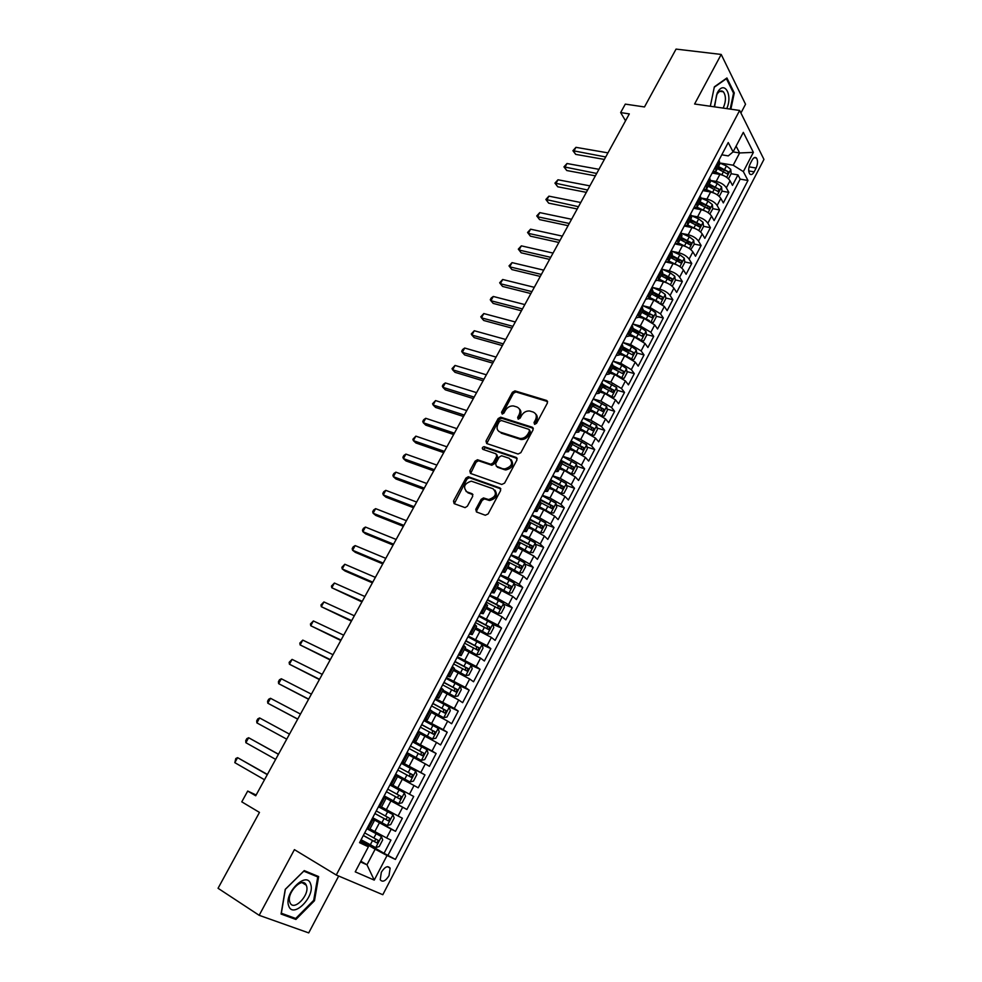 <?xml version="1.0" encoding="UTF-8"?>
<svg xmlns="http://www.w3.org/2000/svg" width="982" height="982" viewBox="0 0 982 982"><rect width="100%" height="100%" fill="white"/><g stroke="black" fill="none" stroke-linecap="round" stroke-linejoin="round"><path stroke-width="1.47" d="M534.564 424.31L536.528 423.352L547.44 402.939L546.679 400.484L514.949 390.885L512.395 392.284L501.557 412.293L502.219 414.048L503.962 413.054L505.374 410.451C507.399 407.223 510.1 405.726 513.439 405.959L516.778 406.941C519.957 408.352 520.718 410.967 519.073 414.772L517.661 417.387L518.165 419.118L520.116 418.16L521.528 415.533C523.553 412.28 526.266 410.771 529.666 411.004L533.079 412.01C536.307 413.447 537.105 416.073 535.46 419.915L534.036 422.567L534.564 424.31M389.019 875.662L390.124 868.162C387.804 865.388 384.883 866.738 381.335 872.225L380.218 879.725C382.55 882.523 385.484 881.161 389.019 875.662M475.779 509.327L476.454 511.953L485.304 515.243L488.14 513.917L500.636 490.521L499.924 487.919L468.254 476.724L465.898 478.136L453.488 501.053L454.138 503.643L465.075 507.633L467.371 506.209L472.71 496.291L472.035 493.713L466.831 491.81C462.768 487.06 464.265 483.512 471.335 481.168L493.038 488.754C497.248 493.492 495.787 497.088 488.643 499.543L483.463 497.935L481.131 499.372L475.779 509.327L476.822 510.296L476.626 512.015M740.919 113.004L745.534 104.252L721.205 54.44L676.058 49.1L644.487 106.952L625.301 104.117L620.649 112.574L629.315 113.9L255.713 795.776L247.71 791.062L241.781 801.852L259.469 812.409L218.053 888.28L259.174 915.31L308.716 932.9L338.692 876.042M721.205 54.44L694.605 104.006L739.655 110.45L336.261 875.011L294.416 849.639L259.174 915.31M518.042 454.028L520.865 452.665L533.103 429.772L532.354 427.268L500.636 417.178L498.144 418.59L485.992 441.041L486.667 443.52L518.042 454.028M516.949 459.981L504.588 483.132L501.765 484.47L470.488 473.422L469.826 470.894L475.092 461.159L477.485 459.748L490.804 464.24L493.21 462.829L496.696 456.335L495.996 453.819L482.899 449.375C481.818 448.136 482.236 447.227 484.114 446.65L516.225 457.44L516.949 459.981M360.983 839.954L384.048 853.297L390.946 840.089L386.601 837.977L391.204 829.164L372.141 818.755M372.387 818.301L395.525 831.312L402.362 818.202L398.078 815.993L402.657 807.253L383.631 796.93M383.704 796.795L406.904 809.487L413.704 796.476L390.468 783.955L413.704 796.476M409.482 794.18L414.023 785.49L418.209 787.822L424.961 774.896L401.663 762.695M401.847 762.339L420.812 772.503L425.316 763.886L429.441 766.304L436.131 753.476L412.784 741.582M413.127 740.919L432.055 750.997L436.524 742.429L440.574 744.945L447.227 732.204L425.623 721.512M424.322 719.659L443.213 729.638L447.657 721.132L451.646 723.734L458.25 711.078L445.718 705.064M435.443 698.546L454.298 708.427L458.704 699.994L462.632 702.67L469.187 690.113L459.404 685.546M446.491 677.58L465.296 687.375L469.678 678.992L473.545 681.766L480.051 669.282L471.188 665.268M457.452 656.762L476.221 666.459L480.579 658.136L484.372 660.996L490.84 648.611L482.113 644.769M468.34 636.091L487.072 645.702L491.393 637.441L495.124 640.374L501.544 628.075L492.952 624.405M479.142 615.567L497.849 625.092L502.133 616.88L505.816 619.9L512.187 607.686L503.717 604.176M489.883 595.178L497.334 598.247L508.541 604.617L512.8 596.467L516.422 599.56L522.743 587.432L514.396 584.069M500.538 574.936L508.001 577.919L519.171 584.29L523.394 576.188L526.953 579.368L533.238 567.326L525.002 564.11M511.131 554.83L518.606 557.727L529.715 564.098L533.913 556.058L537.412 559.31L543.66 547.355L535.521 544.274M521.638 534.871L529.138 537.682L540.198 544.04L544.372 536.062L547.809 539.4L554.008 527.518L545.967 524.572M532.084 515.034L539.584 517.772L550.595 524.13L554.744 516.213L558.12 519.613L564.282 507.817L556.34 505.006M542.457 495.345L549.969 497.984L560.931 504.355L565.043 496.487L568.369 499.973L574.495 488.25L566.639 485.562M552.756 475.791L560.28 478.344L571.193 484.715L575.28 476.908L578.558 480.456L584.621 468.819L576.864 466.241M562.981 456.36L570.53 458.84L581.393 465.21L585.444 457.452L588.66 461.074L594.699 449.51L587.015 447.055M573.144 437.076L580.706 439.47L591.508 445.84L595.546 438.132L598.701 441.826L604.691 430.337L597.093 427.992M582.842 423.586L584.057 423.966M583.234 417.902L590.808 420.222L601.573 426.605L605.575 418.946L608.68 422.714L614.634 411.298L607.109 409.052M593.067 404.866L595.73 405.664M593.251 398.876L600.837 401.11L611.553 407.493L615.53 399.883L618.586 403.725L624.503 392.383L617.04 390.247M602.911 386.172L607.183 387.399M603.206 379.973L610.804 382.133L621.471 388.504L625.424 380.942L628.431 384.858L634.298 373.602L626.921 371.552M612.682 367.599L618.402 369.195M613.099 361.192L620.71 363.266L631.328 369.649L635.256 362.137L638.202 366.114L644.032 354.932L636.717 352.98M622.379 349.15L629.45 351.04M622.932 342.534L630.542 344.547L641.123 350.918L645.014 343.467L647.911 347.505L653.705 336.396L646.451 334.531M632.187 330.86L640.129 332.91M632.936 324.06L640.313 325.938L650.845 332.309L654.712 324.907L657.559 329.007L663.316 317.972L656.123 316.204M643.431 313.062L650.379 314.78M642.854 305.709L650.01 307.452L660.493 313.835L664.348 306.47L667.146 310.643L672.854 299.682L665.735 297.988M654.491 295.324L660.272 296.699M652.699 287.468L659.659 289.089C664.311 290.426 667.797 292.55 670.092 295.472L673.91 288.156L676.659 292.39L682.343 281.503L675.272 279.895M665.379 277.636L669.969 278.692M662.457 269.338L669.233 270.86C673.885 272.149 677.359 274.273 679.63 277.231L683.423 269.964L686.123 274.26L691.758 263.446L684.749 261.912M676.095 260.034L679.532 260.782M672.142 251.318L678.746 252.73C683.411 253.994 686.86 256.118 689.094 259.113L692.862 251.895L695.514 256.253L701.123 245.5L694.151 244.052M686.651 242.48L688.996 242.971M681.754 233.421L688.198 234.735C692.862 235.95 696.287 238.074 698.497 241.106L702.24 233.937L704.843 238.356L710.416 227.677L703.505 226.302M696.852 224.976L698.374 225.283M700.731 231.85L703.529 226.511L703.038 222.288L698.681 218.9L691.451 215.696L697.588 216.85C702.253 218.029 705.665 220.164 707.85 223.233L711.569 216.101L714.123 220.582L719.659 209.976L712.797 208.663M706.794 207.521L707.666 207.693M701.111 198.008L706.917 199.088C711.582 200.23 714.982 202.353 717.13 205.459L720.825 198.389L723.329 202.918L728.828 192.374L726.349 187.808C724.237 184.665 720.849 182.542 716.185 181.437L710.649 180.455M722.016 191.146L728.828 192.374M386.601 837.977L369.981 828.931M398.078 815.993L381.519 807.008M414.023 785.49L397.514 776.59M425.316 763.886L408.856 755.035M436.524 742.429L420.1 733.652M447.657 721.132L431.282 712.416M458.704 699.994L442.366 691.328M469.678 678.992L453.389 670.387M480.579 658.136L464.326 649.593M491.393 637.441L475.19 628.946M502.133 616.88L485.967 608.447M512.8 596.467L496.683 588.095M523.394 576.188L507.313 567.878M533.913 556.058L517.882 547.796M544.372 536.062L533.324 529.703L528.365 527.862M554.744 516.213L543.746 509.842L538.787 508.062M565.043 496.487L554.106 490.116L549.134 488.398M575.28 476.908L564.392 470.525L559.409 468.856M585.444 457.452L574.605 451.082L569.609 449.461M595.546 438.132L584.744 431.761L579.748 430.19M605.575 418.946L594.822 412.563L589.814 411.053M615.53 399.883L604.838 393.5L599.818 392.039M625.424 380.942L614.769 374.572L609.748 373.16M635.256 362.137L624.65 355.766L619.617 354.404M645.014 343.467L634.458 337.084L629.425 335.783M654.712 324.907L644.204 318.524L639.159 317.272M664.348 306.47L653.877 300.099L648.758 298.872M673.91 288.156C671.627 285.222 668.153 283.098 663.488 281.785L658.161 280.557M683.423 269.964C681.164 266.994 677.703 264.87 673.051 263.593L667.355 262.341M692.862 251.895C690.641 248.888 687.191 246.764 682.527 245.525L676.291 244.211M702.24 233.937C700.056 230.893 696.619 228.769 691.954 227.566L684.736 226.118M711.569 216.101C709.409 213.02 705.984 210.897 701.32 209.731L693.636 208.258M720.825 198.389C718.689 195.271 715.289 193.147 710.624 192.018L702.928 190.606M752.114 160.127L750.113 163.969C748.345 168.106 748.223 171.445 749.757 173.974C751.156 175.201 752.617 174.501 754.139 171.85L756.115 168.032C757.883 163.884 757.994 160.545 756.447 158.016C755.072 156.801 753.624 157.513 752.114 160.127M739.655 110.45L763.947 159.415L382.808 894.712L336.261 875.011M384.048 853.297L395.402 859.422L747.965 180.479L743.349 171.605L733.198 165.221L720.052 163M395.402 859.422L387.043 855.518L374.24 880.105L355.238 871.856L368.385 846.803L359.547 842.679L728.239 142.537L733.088 151.866L743.325 132.361L753.378 152.37L743.349 171.605M388.05 855.175L740.17 179.117L737.948 174.894L732.486 185.377L730.031 180.774C727.92 177.632 724.544 175.508 719.867 174.403L712.171 173.065M712.515 172.402L716.136 170.929L715.215 167.284M719.757 164.055L718.971 160.152M367.023 828.477L369.613 829.63M371.908 819.197L374.314 820.694L371.748 819.504M378.819 806.075L381.347 807.339L386.012 798.452L383.508 797.163M390.529 783.845L392.996 785.195L390.517 783.869M392.996 785.195L397.624 776.381L395.194 774.994M402.154 761.762L404.559 763.21L402.031 761.995M409.15 754.471L406.781 752.973M413.692 739.851L416.037 741.385L413.471 740.281M416.037 741.385L420.603 732.695L418.283 731.124M425.145 718.1L427.44 719.72L424.825 718.726M431.957 711.128L429.711 709.434M436.524 696.496L438.758 698.202L436.094 697.318M438.758 698.202L443.25 689.646L441.053 687.903M447.817 675.051L449.989 676.856L447.289 676.07M454.433 668.398L452.309 666.52M459.024 653.767L461.135 655.645L458.398 654.969M465.554 647.273L463.492 645.297M470.157 632.629L472.219 634.605L469.421 634.016M476.589 626.283L474.588 624.221M481.205 611.651L483.205 613.701L480.382 613.222M487.551 605.452L485.599 603.304M492.178 590.82L494.13 592.944L491.258 592.563M498.426 584.769L496.536 582.522M503.066 570.137L504.969 572.346L502.06 572.052M509.241 564.233L507.399 561.9M513.881 549.589L515.734 551.884L512.776 551.688M519.969 543.832L518.189 541.413M524.621 529.2L526.413 531.569L523.431 531.471M530.624 523.578L528.905 521.074M535.288 508.946L537.031 511.389L534.012 511.389M541.205 503.471L539.535 500.881M545.882 488.84L547.575 491.356L544.507 491.442M551.712 483.5L550.092 480.836M556.401 468.868L558.034 471.458L554.94 471.642M562.146 463.664L560.587 460.914M566.835 449.032L568.431 451.708L565.301 451.966M572.506 443.962L570.996 441.139M577.207 429.343L578.754 432.08L575.587 432.436M582.792 424.408L581.344 421.499M587.506 409.789L589.004 412.6L585.8 413.029M593.018 404.977L591.606 401.994M597.743 390.357L599.192 393.242L595.939 393.77M603.157 385.693L601.806 382.624M607.895 371.073L609.294 374.019L606.017 374.633M613.247 366.532L611.946 363.389M617.985 351.912L619.347 354.932L616.033 355.619M623.251 347.493L621.999 344.289M628.001 332.886L629.315 335.967L625.976 336.74M633.194 328.589L631.991 325.312M637.956 313.982L639.221 317.137L635.845 317.996M643.075 309.821L641.921 306.458M647.838 295.214L649.065 298.43L645.653 299.363M652.883 291.163L651.778 287.738M657.658 276.568L658.836 279.845L655.399 280.864M662.629 272.64L661.573 269.142M667.416 258.045L668.546 261.396L665.084 262.489M672.314 254.24L671.295 250.668M677.101 239.645L678.194 243.057L674.695 244.223M681.925 235.962L680.956 232.329M686.725 221.38L687.781 224.853L684.245 226.093M691.488 217.808L690.555 214.101M696.287 203.225L697.294 206.76L693.734 208.074M700.976 199.763L700.092 195.995M705.776 185.193L706.745 188.79L703.161 190.177M710.391 181.854L709.556 178.012M717.13 205.459L719.659 209.976M707.85 223.233L710.416 227.677M698.497 241.106L701.123 245.5M689.094 259.113L691.758 263.446M679.63 277.231L682.343 281.503M670.092 295.472L672.854 299.682M660.493 313.835L663.316 317.972M650.845 332.309L653.705 336.396M641.123 350.918L644.032 354.932M631.328 369.649L634.298 373.602M621.471 388.504L624.503 392.383M611.553 407.493L614.634 411.298M601.573 426.605L604.691 430.337M591.508 445.84L594.699 449.51M581.393 465.21L584.621 468.819M571.193 484.715L574.495 488.25M560.931 504.355L564.282 507.817M550.595 524.13L554.008 527.518M540.198 544.04L543.66 547.355M529.715 564.098L533.238 567.326M519.171 584.29L522.743 587.432M508.541 604.617L512.187 607.686M497.849 625.092L501.544 628.075M487.072 645.702L490.84 648.611M476.221 666.459L480.051 669.282M465.296 687.375L469.187 690.113M454.298 708.427L458.25 711.078M443.213 729.638L447.227 732.204M432.055 750.997L436.131 753.476M420.812 772.503L424.961 774.896M406.904 809.487L402.657 807.253M395.525 831.312L391.204 829.164M360.836 861.189L366.973 864.811L375.161 849.184L360.566 840.727M733.198 165.221L739.618 152.959L736.095 146.134M733.051 151.891L739.618 152.959L753.378 152.37M721.782 154.812L728.288 155.893L733.088 151.866M256.142 795.003L247.71 791.062M620.649 112.574L625.546 120.786M360.468 861.901L366.973 864.811L374.24 880.105M360.173 841.488L368.385 846.803M731.136 173.728L737.948 174.894M740.17 179.117L747.965 180.479M383.557 797.065L386.012 798.452M375.161 849.184L387.043 855.518M730.866 109.198L734.278 92.922L726.913 77.971L714.356 86.833L710.33 106.265M295.913 919.447L314.486 900.715L318.647 876.57L304.248 870.604L285.234 889.348L281.073 914.046L295.913 919.447L292.734 917.384M733.37 92.799L734.278 92.922M313.724 900.236L314.486 900.715M534.809 424.359L536.418 420.983C537.805 418.05 537.522 415.681 535.583 413.888M519.22 408.77C521.172 410.537 521.442 412.882 520.043 415.828L518.447 419.167M546.679 400.484L547.625 401.564L515.906 391.953L513.365 393.352L502.342 414.06M533.336 428.324L501.618 418.234L499.138 419.633L486.765 443.557M529.47 431.098L528.954 429.355L501.348 420.505L499.421 421.45L497.935 424.199C496.266 427.992 497.015 430.632 500.157 432.092L520.006 438.463C523.345 438.623 525.996 437.1 527.972 433.897L529.47 431.098L530.44 432.141L529.642 430.091M498.831 431.417L500.157 432.092M530.44 432.141L528.942 434.952C526.966 438.144 524.314 439.666 520.988 439.506L501.151 433.123M496.904 454.727L497.702 457.354L494.216 463.835L491.822 465.247L478.504 460.754L476.123 462.166L470.636 473.471M517.17 458.447L485.353 447.718L483.23 449.498M503.656 468.733L504.699 468.954C511.978 466.61 513.488 463.062 509.241 458.299L501.569 455.746L499.138 457.17L495.64 463.664L496.34 466.205L505.705 469.961C512.297 468.267 514.151 464.879 511.254 459.822M504.662 469.74L497.358 467.211M494.916 490.165C497.997 495.173 496.241 498.623 489.674 500.525L484.494 498.917L482.162 500.341L476.822 510.296M466.094 491.454L466.831 491.81M472.919 494.621L467.874 492.792M500.845 488.876L469.286 477.706L466.941 479.118L454.335 503.717M728.484 178.798L731.173 173.654L730.743 169.358L726.459 165.946L720.039 163.147M723.329 175.459L715.326 171.838M716.737 173.863L713.362 172.39M607.968 152.873L575.955 147.337L573.721 151.375L575.697 154.37L604.372 159.428M717.351 168.634L727.306 173.924L728.263 171.69L718.456 166.535M717.842 167.689L728.263 171.69M575.697 154.37L572.911 150.7L605.71 156.973M572.911 150.7L575.955 147.337M726.741 108.609C733.112 94.64 724.041 79.444 717.179 93.069L714.27 106.817M723.194 108.094L723.231 108.008C726.091 101.318 726.14 95.917 723.39 91.805C721.156 90.013 718.898 91.056 716.59 94.959L714.565 106.866M714.27 87.226L726.398 78.67L733.542 93.143L730.191 109.1M310.619 884.046C306.826 870.347 283.553 893.264 288.708 905.895C292.894 919.299 315.578 896.406 310.619 884.046M306.458 885.715L306.274 885.236C302.812 875.846 286.069 893.031 289.862 902.237L290.009 902.593C293.557 912.045 310.165 894.86 306.458 885.715M295.717 918.477L281.343 913.235L285.369 889.311L303.782 871.157L317.751 876.938L313.7 900.334L295.717 918.477M314.031 874.655L317.751 876.938M719.266 196.425L722.016 191.159L721.561 186.887L717.265 183.487L710.661 180.59M714.295 193.172L706.218 189.465M707.629 191.465L704.573 190.115M598.946 169.321L566.995 163.515L564.748 167.566L566.749 170.524L595.387 175.839M708.12 186.187L718.087 191.478L719.069 189.244L709.225 184.076M708.636 185.193L719.069 189.244M566.749 170.524L563.95 166.866L596.688 173.446M563.95 166.866L566.995 163.515M709.826 214.027L712.809 208.773L712.331 204.526L707.997 201.138L701.136 198.106M705.199 211.007L697.011 207.202M698.472 209.191L695.661 207.939M589.887 185.868L557.972 179.78L555.714 183.867L557.739 186.789L586.34 192.349M698.828 203.851L708.82 209.154L709.814 206.92L699.945 201.715M699.368 202.82L709.814 206.92M557.739 186.789L554.94 183.118L587.604 190.017M554.94 183.118L557.972 179.78M696.042 228.966L687.695 225.025M689.254 227.026L686.627 225.848M580.767 202.513L548.901 196.155L546.618 200.254L548.68 203.151L577.232 208.957M689.474 221.625L699.479 226.94L700.497 224.706L690.591 219.489M690.039 220.557L700.497 224.706M548.68 203.151L545.869 199.481L578.472 206.699M545.869 199.481L548.901 196.155M690.776 249.588L694.188 244.358L693.685 240.148L689.29 236.785L681.569 233.335L677.727 240.664M686.835 247.047L678.255 242.935M679.998 244.984L677.457 243.843M571.585 219.268L539.769 212.615L537.485 216.752L539.572 219.6L568.075 225.664M680.06 239.522L690.076 244.849L691.119 242.615L681.189 237.374M680.649 238.405L691.119 242.615M539.572 219.6L536.737 215.93L537.485 216.752L569.278 223.479M536.737 215.93L539.769 212.615M681.962 267.73L681.164 267.558L681.962 267.73L684.798 262.329L684.258 258.143L679.851 254.792L671.528 251.048M677.568 265.25L668.767 260.979M670.694 263.078L668.153 261.924M562.355 236.122L530.587 229.187L528.279 233.348L530.403 236.159L558.868 242.48M670.583 257.542L680.624 262.869L681.68 260.635L671.725 255.369M671.185 256.376L681.68 260.635M530.403 236.159L527.555 232.489L528.279 233.348L560.035 240.357M527.555 232.489L530.587 229.187M671.467 285.652L672.486 285.86L675.334 280.41L674.781 276.249L670.338 272.91L661.659 268.97M668.239 283.589L659.217 279.134M661.328 281.282L658.701 280.091M553.062 253.086L521.344 245.856L519.024 250.029L521.184 252.816L549.601 259.395M661.033 275.672L671.099 281.012L672.179 278.765L662.187 273.487M661.672 274.469L672.179 278.765M521.184 252.816L518.312 249.146L519.024 250.029L550.73 257.345M518.312 249.146L521.344 245.856M661.733 303.868L662.948 304.101L665.821 298.614L665.244 294.477L660.776 291.151L652.073 287.186M658.848 302.039L649.605 297.411M651.925 299.62L649.114 298.344M543.709 270.148L512.052 262.624L509.719 266.834L511.904 269.584L540.272 276.421M651.434 293.925L661.512 299.277L662.617 297.03L652.588 291.728M652.097 292.673L662.617 297.03M512.052 262.624L509.02 265.901L509.719 266.834L541.364 274.432M651.925 322.219L653.349 322.452L656.234 316.94L655.632 312.816L651.14 309.514L642.424 305.512M649.397 320.623L639.92 315.799M642.461 318.094L639.454 316.707M534.294 287.321L502.698 279.489L500.341 283.724L502.563 286.437L530.881 293.557M641.774 312.301L651.864 317.652L652.993 315.406L642.928 310.091M642.449 310.999L652.993 315.406M502.698 279.489L499.666 282.767L500.341 283.724L531.937 291.629M642.068 340.705L643.676 340.938L646.586 335.378L645.972 331.29L641.442 328L632.703 323.962M639.883 339.33L630.186 334.322M632.96 336.691L629.72 335.193M524.83 304.592L493.283 296.466L490.914 300.738L493.173 303.401L521.442 310.791M632.04 330.799L642.142 336.163L643.296 333.917L633.206 328.565M632.752 329.449L643.296 333.917M493.283 296.466L491.209 298.025L490.263 299.731L490.914 300.738L522.461 308.937M632.138 359.326L633.942 359.547L636.876 353.95L636.238 349.887L631.684 346.609L622.919 342.534M630.309 358.172L620.379 352.968M623.423 355.435L619.937 353.802M515.305 321.986L483.807 313.553L481.438 317.837L483.721 320.476L511.941 328.135M622.244 349.42L632.371 354.784L633.537 352.538L623.398 347.162M622.981 348.021L633.537 352.538M483.807 313.553L480.799 316.793L481.438 317.837L512.911 326.343M622.158 378.07L624.147 378.279L627.093 372.644L626.43 368.594L621.852 365.341L613.075 361.229M620.661 377.137L610.497 371.736M613.836 374.314L610.08 372.546M505.718 339.477L474.281 330.738L471.888 335.058L474.208 337.648L502.379 345.59M612.375 368.164L622.539 373.553L623.73 371.306L613.382 365.82M613.136 366.716L623.717 371.294M474.281 330.738L471.274 333.966L471.888 335.058L503.312 343.872M612.105 396.949L614.29 397.133L617.248 391.462L616.573 387.436L603.169 380.059M610.964 396.237L600.554 390.64M604.212 393.328L600.149 391.401M496.07 357.092L464.695 348.033L462.289 352.378L464.633 354.932L492.755 363.144M602.457 387.031L612.645 392.444L613.86 390.198L603.157 384.527M599.192 393.242L603.243 385.533L611.209 389.412L611.553 391.339M464.695 348.033L462.645 349.518L461.687 351.249L462.289 352.378L493.651 361.511M601.991 415.963L604.36 416.11L607.342 410.402L606.643 406.413L593.189 398.999M601.18 415.46L590.55 409.654M594.552 412.489L590.17 410.39M486.372 374.805L455.047 365.439L452.628 369.809L455.01 372.325L483.07 380.82M592.453 406.032L602.678 411.47L603.918 409.212L592.625 403.258M593.14 404.437L601.254 408.389L601.598 410.353M455.047 365.439L452.039 368.643L452.628 369.809L483.93 379.248M591.827 435.112L594.368 435.222L597.363 429.478L596.639 425.513L583.136 418.074M591.336 434.817L580.472 428.815M584.867 431.798L580.104 429.515M476.601 392.64L445.337 382.943L442.907 387.338L445.312 389.817L473.324 398.606M582.4 425.157L592.649 430.619L593.914 428.361L581.737 421.965M582.743 423.34L591.238 427.501L591.569 429.478M445.337 382.943L443.312 384.379L442.342 386.135L442.907 387.338L474.146 397.109M586.598 444.834L581.59 454.396L584.302 454.47L587.322 448.676L586.573 444.736L573.022 437.285M581.418 454.298L570.333 448.099M575.219 451.29L569.977 448.762M466.769 410.574L435.566 400.57L433.123 404.989L435.566 407.432L463.516 416.503M572.26 444.416L582.547 449.891L583.836 447.645L571.094 440.955M571.929 442.195L581.148 446.736L581.467 448.749M435.566 400.57L432.571 403.737L433.123 404.989L464.302 415.079M571.205 473.778L574.163 473.84L577.207 468.009L576.434 464.093L562.846 456.63M571.34 473.827L560.121 467.506M565.706 471.016L559.789 468.132M456.875 428.643L425.746 418.295L423.279 422.751L425.758 425.145L453.647 434.51M562.06 463.811L572.383 469.31L573.697 467.051L560.894 460.312M560.661 461L570.996 466.106L571.303 468.144M425.746 418.295L423.733 419.682L422.751 421.462L423.279 422.751L454.384 433.172M560.648 493.222L563.963 493.345L567.031 487.477L566.233 483.586L552.584 476.098M556.634 491.135L549.527 487.649M561.103 493.381L549.834 487.06M446.908 446.81L415.852 436.143L413.361 440.623L415.889 442.968L443.717 452.641M551.786 483.328L562.146 488.852L563.484 486.593L550.632 479.805M550.313 480.419L560.771 485.611L561.066 487.661M415.852 436.143L412.857 439.285L413.361 440.623L444.416 451.376M549.945 512.764L553.688 512.985L556.782 507.068L555.959 503.214L542.26 495.701M547.195 511.315L539.192 507.289M550.792 513.07L539.474 506.737M436.892 465.1L405.897 454.101L403.393 458.606L405.947 460.914L433.725 470.881M541.217 502.87L551.835 508.529L553.197 506.27L540.296 499.445M540.002 500.01L550.472 505.239L550.755 507.326M405.897 454.101L403.909 455.427L402.915 457.231L403.393 458.606L434.375 469.691M539.081 532.404L543.353 532.747L546.458 526.806L545.611 522.964L531.863 515.44M537.424 531.52L528.782 527.076M540.419 532.895L529.053 526.561M426.802 483.512L395.881 472.17L393.365 476.7L395.955 478.971L423.672 489.245M530.17 522.35L541.463 528.353L542.837 526.082L529.887 519.208M529.605 519.736L540.112 525.014L540.382 527.125M395.881 472.17L393.905 473.471L392.898 475.288L393.365 476.7L424.273 488.14M528.021 552.117L532.944 552.657L536.074 546.679L535.202 542.862L521.405 535.313M527.432 551.81L518.3 546.986M529.961 552.866L518.557 546.508M416.65 502.048L385.791 490.349L383.262 494.916L385.889 497.137L413.545 507.719M518.447 541.659L531.017 548.3L532.416 546.029L519.404 539.106M519.147 539.597L529.679 544.912L529.924 547.06M385.791 490.349L383.827 491.626L382.82 493.455L383.262 494.916L414.109 506.7M507.755 567.044L519.441 572.972L522.449 572.702L525.603 566.675L524.707 562.895L510.861 555.333M519.441 572.972L507.989 566.602M406.438 520.693L375.652 508.651L373.099 513.242L375.762 515.427L403.357 526.315M507.584 561.557L520.485 568.394L521.921 566.123L508.848 559.151M508.615 559.605L519.171 564.957L519.404 567.13M375.652 508.651L373.688 509.904L372.681 511.745L373.099 513.242L403.872 525.37M497.125 587.236L508.848 593.214L511.892 592.895L515.071 586.819L514.151 583.075L500.255 575.477M508.848 593.214L497.346 586.831M396.151 539.462L365.439 527.064L362.874 531.692L365.574 533.827L393.095 545.035M496.941 581.761L509.891 588.623L511.34 586.352L498.23 579.331M498.009 579.736L508.59 585.137L508.799 587.346M365.439 527.064L363.487 528.291L362.468 530.145L362.874 531.692L393.573 544.175M486.434 607.576L498.242 613.59L501.262 613.222L504.466 607.109L503.521 603.39L489.564 595.779M498.169 613.59L486.618 607.207M385.803 558.353L355.165 545.599L352.575 550.251L355.324 552.35L382.771 563.877M486.237 602.089L499.224 608.987L500.697 606.716L487.526 599.646M487.33 600.027L497.935 605.464L498.132 607.698M355.165 545.599L353.225 546.802L352.194 548.656L352.575 550.251L383.201 563.103M475.656 628.05L487.428 634.127L490.558 633.685L493.774 627.535L492.804 623.84L478.799 616.205M487.428 634.127L475.828 627.731M375.382 577.379L344.817 564.257L342.227 568.946L345.001 570.984L372.387 582.842M475.448 622.576L488.484 629.511L489.981 627.228L476.749 620.108M476.577 620.44L487.195 625.927L487.379 628.198M344.817 564.257L341.859 567.301L342.227 568.946L372.767 582.154M464.805 648.672L476.601 654.798L479.781 654.307L483.021 648.108L482.027 644.438L467.972 636.79M476.601 654.798L464.952 648.39M364.887 596.516L334.408 583.038L331.793 587.752L361.928 601.929M464.596 643.198L477.657 650.17L479.179 647.887L465.898 640.718M465.738 641.013L476.393 646.537L476.552 648.844M334.408 583.038L331.45 586.058L331.793 587.752L362.26 601.328M453.88 669.442L465.701 675.616L468.917 675.064L472.182 668.816L471.164 665.182L457.047 657.51M465.701 675.616L454.015 669.196M354.33 615.788L323.925 601.941L321.298 606.68L351.396 621.14M453.659 663.967L466.757 670.964L468.304 668.681L454.973 661.463M454.838 661.721L465.517 667.294L465.64 669.626M323.925 601.941L320.979 604.949L321.298 606.68L351.679 620.624M442.882 690.358L454.727 696.582L457.98 695.968L461.27 689.671L460.227 686.074L446.061 678.378M454.727 696.582L442.992 690.162M343.7 635.182L313.381 620.955L310.742 625.73L340.803 640.485M442.637 684.884L455.783 691.917L457.354 689.634L443.962 682.367M443.852 682.576L454.556 688.198L454.654 690.567M313.381 620.955L310.447 623.951L310.742 625.73L341.036 640.055M431.798 711.422L443.668 717.695L446.97 717.02L450.284 710.686L449.204 707.114L434.989 699.405M443.668 717.695L431.884 711.263M333.008 654.712L302.775 640.104L300.099 644.904L330.136 659.953M431.552 705.948L444.736 713.018L446.331 710.722L432.878 703.407M432.792 703.578L443.52 709.25L443.582 711.655M302.775 640.104L299.829 643.075L300.099 644.904L330.32 659.609M420.456 732.535L432.534 738.955L435.885 738.218L439.224 731.848L438.119 728.313L423.843 720.567M432.534 738.955L419.474 731.86M322.231 674.364L292.084 659.376L289.408 664.213L319.395 679.556M420.37 727.159L433.602 734.278L435.222 731.971L421.72 724.606M421.646 724.741L432.399 730.448L432.424 732.903M292.084 659.376L289.15 662.334L289.408 664.213L319.531 679.298M406.941 752.678L421.327 760.375L424.715 759.577L428.078 753.157L426.937 749.647L412.624 741.889M421.327 760.375L406.978 752.605M311.392 694.151L281.331 678.771L278.63 683.644L308.581 699.282M409.126 748.529L422.395 755.674L424.028 753.366L410.476 745.964M410.427 746.038L421.204 751.807L421.18 754.311M281.331 678.771L279.477 679.765L278.409 681.717L278.63 683.644L308.679 699.123M410.034 781.954L395.623 774.16L410.034 781.954L413.471 781.083L416.847 774.614L415.693 771.14L401.307 763.358M300.48 714.074L270.504 698.3L267.791 703.198L297.706 719.143M397.784 770.048L411.102 777.241L412.759 774.921L399.158 767.458M399.134 767.507L409.924 773.313L409.825 775.878M270.504 698.3L268.675 699.258L267.583 701.222L267.791 703.198L297.742 719.069M384.195 795.862L398.655 803.681L402.141 802.748L405.541 796.23L404.351 792.793L389.928 784.986M256.879 722.887L256.695 720.862L257.787 718.885L259.604 717.952L289.494 734.131L259.604 717.952L256.879 722.887L286.732 739.164M399.011 795.334L397.207 797.58L386.38 791.713L399.723 798.955L401.417 796.623L387.743 789.123M372.681 817.724L387.203 825.567L390.726 824.561L394.15 817.994L392.935 814.606L378.451 806.774M392.935 814.606L378.475 806.738M278.483 754.213L248.642 737.74L245.881 742.711L275.66 759.381M374.878 813.562L388.271 820.817L389.977 818.497L376.266 810.936M389.977 818.497L387.595 817.159L385.754 819.418L374.903 813.501M278.434 754.311L248.642 737.74L246.826 738.636L245.733 740.624L245.881 742.711M361.081 839.745L375.652 847.613L379.224 846.533L382.685 839.929L381.433 836.566L366.9 828.722M381.433 836.566L366.937 828.636M267.399 774.442L237.595 757.662L234.821 762.658L264.502 779.745M363.291 835.547L376.732 842.851L378.463 840.518L364.69 832.908M378.463 840.518L376.094 839.156L374.228 841.414L363.352 835.449M267.288 774.638L237.595 757.662L235.803 758.521L234.821 762.658M374.78 831.656L379.408 822.842M386.319 809.671L390.922 800.919M397.784 787.846L402.35 779.156M409.163 766.169L413.692 757.552M420.456 744.651L424.961 736.095M431.675 723.292L436.143 714.786M442.808 702.081L447.252 693.636M453.868 681.017L458.275 672.633M464.854 660.113L469.224 651.79M475.754 639.343L480.088 631.082M486.581 618.721L490.89 610.522M497.334 598.247L501.606 590.108M508.001 577.919L512.26 569.83M518.606 557.727L522.829 549.699M529.138 537.682L533.324 529.703M539.584 517.772L543.746 509.842M549.969 497.984L554.106 490.116M560.28 478.344L564.392 470.525M570.53 458.84L574.605 451.082M580.706 439.47L584.744 431.761M590.808 420.222L594.822 412.563M600.837 401.11L604.838 393.5M610.804 382.133L614.769 374.572M620.71 363.266L624.65 355.766M630.542 344.547L634.458 337.084M640.313 325.938L644.204 318.524M650.01 307.452L653.877 300.099M659.659 289.089L663.488 281.785M669.233 270.86L673.051 263.593M678.746 252.73L682.527 245.525M688.198 234.735L691.954 227.566M697.588 216.85L701.32 209.731M706.917 199.088L710.624 192.018M716.185 181.437L719.867 174.403M715.792 168.352L719.548 161.232M368.041 828.98L372.767 820.007M379.825 806.603L384.514 797.691M391.523 784.385L396.176 775.534M403.136 762.327L407.751 753.55M414.662 740.428L419.24 731.725M426.102 718.701L430.656 710.047M437.456 697.122L441.974 688.529M448.737 675.702L453.218 667.171M459.932 654.429L464.376 645.972M471.041 633.316L475.46 624.92M482.076 612.351L486.471 604.016M493.038 591.545L497.395 583.259M503.913 570.873L508.246 562.649M514.715 550.35L519.012 542.187M525.444 529.973L529.715 521.859M536.086 509.744L540.333 501.692M546.667 489.65L550.877 481.646M557.175 469.691L561.348 461.749M567.596 449.879L571.757 441.998M577.956 430.202L582.081 422.37M588.243 410.66L592.342 402.89M598.468 391.253L602.531 383.532M608.607 371.982L612.645 364.31M618.685 352.833L622.698 345.222M628.689 333.831L632.678 326.257M638.631 314.94L642.596 307.427M648.501 296.183L652.441 288.72M658.308 277.55L662.212 270.136M668.055 259.052L671.933 251.687M687.339 222.411L691.168 215.144M696.889 204.268L700.694 197.051M706.377 186.261L710.146 179.08M726.349 187.808L730.031 180.774M749.057 166.842L756.115 168.032M748.714 170.929L754.139 171.85M536.418 420.983L535.46 419.915M518.643 418.442L517.661 417.387M520.043 415.828L519.073 414.772M502.538 413.348L501.557 412.293M513.365 393.352L512.395 392.284M516.102 392.002L515.133 390.922M535.006 423.623L534.036 422.567M486.998 442.06L485.992 441.041M499.138 419.633L498.144 418.59M501.876 418.295L500.894 417.24M533.312 428.324L532.354 427.268M519.994 439.285L519.012 438.242M528.942 434.952L527.972 433.897M470.857 471.888L469.826 470.894M476.123 462.166L475.092 461.159M478.872 460.828L477.841 459.822M491.442 465.173L490.423 464.167M494.216 463.835L493.21 462.829M497.702 457.354L496.696 456.335M485.353 447.718L484.347 446.7M517.17 458.41L516.225 457.44M482.162 500.341L481.131 499.372M484.961 499.003L483.93 498.034M488.422 500.268L487.391 499.286M472.87 494.486L472.035 493.713M454.543 502.023L453.488 501.053M466.941 479.118L465.898 478.136M469.691 477.792L468.66 476.81M500.808 488.791L499.924 487.919M726.655 177.3L730.755 169.469M724.716 169.272L726.459 165.946M721.868 174.698L723.624 171.371M717.425 194.927L721.574 186.997M715.51 186.826L717.265 183.487M712.637 192.3L714.393 188.949M708.132 212.677L712.343 204.637M706.23 204.501L707.997 201.138M703.345 210.001L705.113 206.637M698.779 230.537L703.051 222.386M696.901 222.288L698.681 218.9M693.992 227.836L695.772 224.436M689.364 248.52L693.697 240.259M687.51 240.197L689.29 236.785M684.577 245.77L686.369 242.358M679.888 266.625L684.282 258.241M678.046 258.229L679.851 254.792M675.1 263.839L676.905 260.39M670.35 284.841L674.794 276.347M668.533 276.372L670.338 272.91M665.563 282.018L667.379 278.557M660.751 303.18L665.256 294.575M658.947 294.637L660.776 291.151M655.964 300.32L657.793 296.834M651.091 321.642L655.657 312.927M649.298 313.012L651.14 309.514M646.303 318.745L648.145 315.234M641.356 340.226L645.984 331.388M639.589 331.523L641.442 328M636.569 337.292L638.423 333.757M631.561 358.933L636.25 349.985M629.818 350.157L631.684 346.609M626.774 355.963L628.64 352.403M621.704 377.775L626.455 368.704M619.973 368.913L621.852 365.341M616.917 374.756L618.795 371.171M611.774 396.74L616.586 387.546M610.067 387.792L611.958 384.195M606.986 393.672L608.877 390.075M613.86 390.198L611.246 389.449L613.836 390.173M601.782 415.828L606.655 406.511M600.1 406.806L601.991 403.185M596.995 412.722L598.897 409.089M601.254 408.389L603.881 409.175M591.716 435.051L596.663 425.611M590.059 425.942L591.962 422.297M586.929 431.908L588.844 428.25M591.238 427.501L593.852 428.312M579.945 445.214L581.872 441.544M576.79 451.217L578.729 447.534M581.148 446.736L583.762 447.571M571.414 473.827L576.459 464.191M569.769 464.609L571.708 460.914M566.602 470.66L568.541 466.953M570.996 466.106L573.611 466.978M561.176 493.381L566.258 483.684M559.519 484.151L561.471 480.431M556.328 490.227L558.279 486.495M560.771 485.611L563.373 486.495M550.865 513.07L555.984 503.312M549.196 503.815L551.16 500.071M545.98 509.94L547.956 506.184M550.472 505.239L553.075 506.16M540.493 532.895L545.636 523.062M538.811 523.615L540.787 519.846M535.571 529.789L537.559 526.008M540.112 525.014L542.715 525.959M530.034 552.866L535.227 542.96M528.341 543.562L530.341 539.756M525.088 549.773L527.088 545.967M529.679 544.912L532.269 545.894M519.515 572.96L524.732 562.993M517.809 563.643L519.822 559.814M514.531 569.891L516.544 566.062M519.171 564.957L521.749 565.976M508.922 593.202L514.175 583.161M507.203 583.86L509.228 580.006M503.901 590.157L505.926 586.291M508.59 585.137L511.168 586.18M498.242 613.59L503.545 603.476M496.524 604.212L498.561 600.333M493.197 610.558L495.235 606.667M497.935 605.464L500.501 606.532M487.502 634.114L492.829 623.938M485.759 624.724L487.808 620.82M482.42 631.107L484.47 627.191M487.195 625.927L489.773 627.032M476.675 654.785L482.052 644.536M474.932 645.37L476.994 641.43M471.556 651.803L473.631 647.862M476.393 646.537L478.958 647.678M465.787 675.604L471.188 665.28M464.02 666.164L466.106 662.199M460.619 672.633L462.706 668.668M465.517 667.294L468.07 668.46M454.813 696.569L460.251 686.173M453.033 687.105L455.132 683.116M449.609 693.623L451.708 689.622M454.556 688.198L457.109 689.401M443.754 717.682L449.24 707.212M441.974 708.194L444.073 704.18M438.524 714.761L440.636 710.735M443.52 709.25L446.061 710.477M432.62 738.943L438.144 728.399M430.828 729.43L432.952 725.391M427.354 736.046L429.478 731.995M432.399 730.448L434.94 731.713M421.413 760.363L426.974 749.745M419.596 750.825L421.744 746.75M416.11 757.49L418.246 753.403M421.204 751.807L423.745 753.108M410.12 781.93L415.717 771.238M408.303 772.368L410.451 768.268M404.78 779.082L406.941 774.97M409.924 773.313L412.465 774.638M398.741 803.657L404.388 792.879M396.912 794.07L399.085 789.945M393.365 800.833L395.537 796.697M397.207 797.58L399.723 798.955M387.289 825.543L392.972 814.692M385.447 815.932L387.632 811.77M381.875 822.744L384.06 818.571M385.754 819.418L388.271 820.817M375.75 847.576L381.47 836.652M373.884 837.953L376.094 833.755M370.288 844.815L372.497 840.604M374.228 841.414L376.732 842.851M387.546 866.652L390.124 868.162M716.136 170.929L719.88 163.822M706.745 188.79L710.514 181.633M697.294 206.76L701.087 199.555M687.781 224.853L691.586 217.599M678.194 243.057L682.036 235.766M668.546 261.396L672.412 254.043M658.836 279.845L662.727 272.456M649.065 298.43L652.981 290.979M639.221 317.137L643.173 309.637M629.315 335.967L633.292 328.418M619.347 354.932L623.337 347.333M609.294 374.019L613.32 366.372M589.004 412.6L593.091 404.842M578.754 432.08L582.866 424.273M568.431 451.708L572.567 443.839M558.034 471.458L562.207 463.541M547.575 491.356L551.761 483.377M537.031 511.389L541.254 503.361M526.413 531.569L530.673 523.48M515.734 551.884L520.018 543.733M504.969 572.346L509.277 564.147M494.13 592.944L498.475 584.683M483.205 613.701L487.588 605.378M472.219 634.605L476.626 626.221M461.135 655.645L465.578 647.212M449.989 676.856L454.457 668.349M427.44 719.72L431.97 711.091M404.559 763.21L409.163 754.458M369.6 829.643L374.314 820.694M754.262 157.66L756.447 158.016M515.906 391.953L514.949 390.885M501.618 418.234L500.636 417.178M520.988 439.506L520.006 438.463M478.504 460.754L477.485 459.748M491.822 465.247L490.804 464.24M485.12 447.669L484.114 446.65M505.705 469.961L504.699 468.954M484.494 498.917L483.463 497.935M489.674 500.525L488.643 499.543M469.286 477.706L468.254 476.724M719.818 91.326L723.39 91.805M302.149 882.671L306.274 885.236M621.103 370.57L623.73 371.306M601.315 408.438L603.918 409.212M591.324 427.563L593.914 428.361M581.258 446.822L583.836 447.645M571.131 466.205L573.697 467.051M560.931 485.722L563.484 486.593M550.657 505.374L553.197 506.27M540.309 525.149L542.837 526.082M529.899 545.071L532.416 546.029M519.404 565.141L521.921 566.123M508.848 585.333L511.34 586.352M498.205 605.673L500.697 606.716M487.502 626.16L489.981 627.228M476.712 646.782L479.179 647.875M465.849 667.564L468.304 668.681M454.912 688.48L457.354 689.634M443.889 709.544L446.331 710.722M432.792 730.768L435.222 731.971M421.609 752.126L424.028 753.366M410.353 773.656L412.759 774.921M399.011 795.322L401.417 796.623"/></g></svg>
